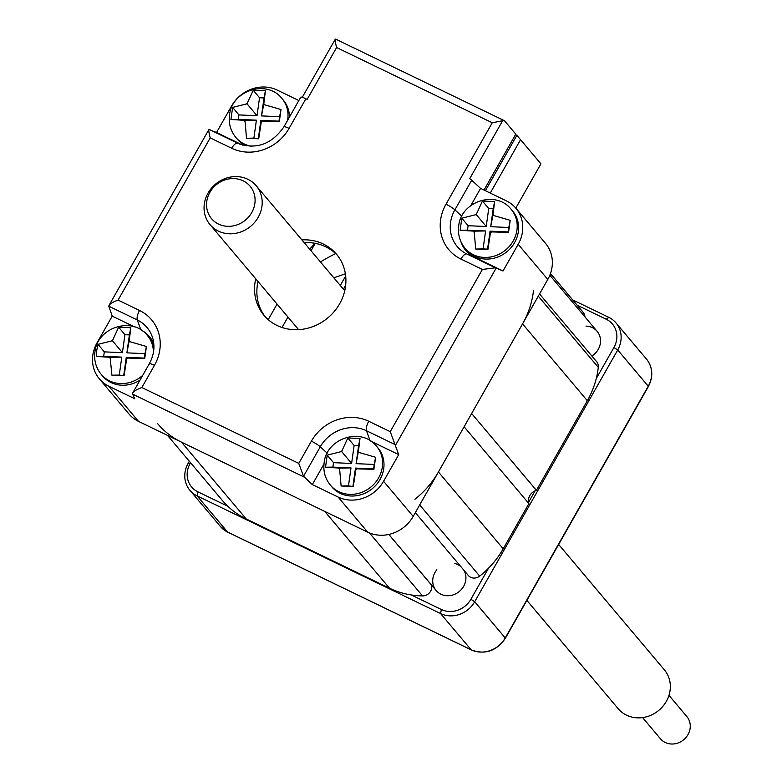 <?xml version="1.0" encoding="UTF-8"?>
<svg xmlns="http://www.w3.org/2000/svg" width="782" height="782" viewBox="0 0 782 782"><rect width="100%" height="100%" fill="white"/><g stroke="black" fill="none" stroke-linecap="round" stroke-linejoin="round"><path stroke-width="1.17" d="M431.508 585.004A18.973 17.243 -40.1 0 0 431.537 585.132A8.622 7.84 139.9 0 1 430.618 591.202A8.622 7.84 139.9 0 1 422.544 595.913A86.225 78.396 139.9 0 1 389.524 588.23L324.735 511.399L181.492 442.153L246.271 518.984A86.225 78.396 139.9 0 1 222.42 500.519L167.504 435.388M550.479 273.553L581.632 310.513A86.225 78.396 139.9 0 1 583.431 312.722A8.622 7.84 139.9 0 1 584.956 316.896M539.541 293.973L596.617 361.665A8.622 7.84 139.9 0 1 598.289 367.345A86.225 78.396 139.9 0 1 587.341 400.716L522.552 323.875A86.225 78.396 -40.1 0 0 533.5 290.513M587.341 400.716L536.423 490.353L471.634 413.512L522.552 323.875M536.423 490.353A10.352 9.404 -40.1 0 0 528.896 503.598L464.107 426.757L438.428 471.976L503.207 548.808L528.896 503.598M277.053 304.11L268.216 319.652M157.632 423.688A86.225 78.396 -40.1 0 0 181.492 442.153M246.271 518.984L389.524 588.23M503.207 548.808A86.225 78.396 139.9 0 1 479.698 576.099A8.622 7.84 139.9 0 1 468.301 575.464L415.33 512.64M414.919 499.258A86.225 78.396 -40.1 0 0 438.428 471.976M309.75 249.253A86.225 78.396 139.9 0 1 315.058 243.319M345.38 273.798L333.826 277.805M287.962 317.042L282.019 327.502M515.788 208.11L540.929 163.849L520.568 139.704L490.246 193.076L520.568 139.704L516.863 135.315L515.494 134.651M485.387 190.72L516.863 135.315M596.255 378.596L613.919 347.501A22.414 20.381 -40.1 0 0 606.236 319.242L577.145 305.175M572.698 299.907L608.846 317.375A25.865 23.519 139.9 0 1 616.001 322.917A25.865 23.519 139.9 0 1 617.712 349.974L474.694 601.739A25.865 23.519 139.9 0 1 440.589 613.567L197.064 495.847A25.865 23.519 139.9 0 1 189.909 490.304A25.865 23.519 139.9 0 1 188.198 463.247L189.322 461.263M411.264 594.965L441.341 609.501A22.414 20.381 -40.1 0 0 470.901 599.256L488.564 568.152M190.583 462.758L190.134 463.531A22.414 20.381 -40.1 0 0 197.826 491.79L227.904 506.325M454.86 563.529A17.243 15.679 139.9 0 1 460.764 566.53M463.922 570.283A17.243 15.679 139.9 0 1 458.897 591.808A17.243 15.679 139.9 0 1 436.962 591.397A17.243 15.679 139.9 0 1 436.855 569.775M535.093 490.832L528.564 502.327M585.992 326.094A17.243 15.679 139.9 0 1 600.253 337.922A17.243 15.679 139.9 0 1 591.857 356.015M315.224 243.349L311.011 250.748M335.615 253.593A181.072 164.64 -40.1 0 0 320.464 261.95M337.609 255.606A47.428 43.118 -40.1 0 0 304.169 242.635M301.862 239.888A47.428 43.118 139.9 0 1 336.485 254.209A47.428 43.118 139.9 0 1 339.623 303.817A47.428 43.118 139.9 0 1 263.974 315.342A47.428 43.118 139.9 0 1 255.714 278.793M210.221 137.886C208.774 132.363 208.432 129.548 209.185 129.431L237.708 143.223A8.622 3.324 115.8 0 0 231.707 148.267L210.221 137.886L118.062 300.102C112.276 302.243 109.177 304.276 108.776 306.192L112.227 316.123L97.076 342.78A34.486 31.358 -40.1 0 0 99.363 378.869A34.486 31.358 -40.1 0 0 108.903 386.249L134.69 398.712L132.657 394.157L132.793 392.838L149.284 363.806A8.622 1.349 29.6 0 1 154.465 365.321L141.845 387.54L298.753 463.384L311.373 441.175A43.509 39.559 139.9 0 1 368.752 421.273L390.238 431.664L482.386 269.448L460.901 259.057A8.622 3.324 -64.2 0 1 466.903 254.013L495.417 267.796L482.386 269.448M132.559 393.629C132.96 391.714 136.058 389.68 141.845 387.54M495.417 267.796L503.031 270.983L518.183 244.326A34.486 31.358 -40.1 0 0 515.895 208.247L545.513 243.368A34.486 31.358 139.9 0 1 547.791 279.448L413.189 516.403A34.486 31.358 139.9 0 1 367.716 532.171L138.522 421.381A34.486 31.358 139.9 0 1 128.971 413.991L99.363 378.869M515.895 208.247A34.486 31.358 -40.1 0 0 506.355 200.857L480.568 188.394L470.823 205.558M323.973 464.058L312.311 484.576L338.098 497.039A34.486 31.358 -40.1 0 0 383.571 481.272L398.712 454.616L370.795 441.126M298.841 100.546L277.16 90.067A34.486 31.358 -40.1 0 0 231.687 105.834L216.546 132.49L242.567 145.071M216.546 132.49L208.902 129.548L109.011 305.4L108.776 306.192L137.3 319.975A8.622 3.324 -64.2 0 1 139.548 310.483A43.509 39.559 139.9 0 1 154.465 365.321M153.81 343.982A31.045 28.22 -40.1 0 0 141.698 330.395M134.455 326.876L112.227 316.123M398.712 454.616L395.008 444.547L366.494 430.765A35.043 31.867 -40.1 0 0 320.278 446.796L303.533 476.277L312.311 484.576M460.969 241.775A31.045 28.22 -40.1 0 0 474.391 257.131L503.031 270.983M460.901 259.057A43.509 39.559 139.9 0 1 445.984 204.219L492.249 122.774L502.631 120.711L469.718 178.648A8.622 1.349 29.6 0 1 471.712 180.222L454.889 209.84A35.043 31.867 -40.1 0 0 466.903 254.013L474.391 257.131M502.631 120.711A8.622 3.324 115.8 0 1 504.224 120.604A8.622 3.324 115.8 0 1 504.673 120.966L515.788 134.133L484.019 190.055M492.249 122.774L336.602 47.526C334.97 41.153 334.755 38.445 335.957 39.413L335.292 39.198L302.292 97.291M480.568 188.394L471.712 180.222M395.008 444.547L390.238 431.664M303.533 476.277L298.753 463.384M300.738 97.574A8.622 1.349 29.6 0 1 300.718 97.242A8.622 1.349 29.6 0 1 305.899 98.757L289.076 128.375A43.509 39.559 139.9 0 1 231.707 148.267M258.031 281.54A47.428 43.118 -40.1 0 0 265.157 316.69M336.602 47.526L307.16 99.363L305.899 98.757M305.254 242.586A56.91 51.739 -40.1 0 0 304.276 242.762M258.128 281.667A56.91 51.739 -40.1 0 0 257.796 282.595M374.803 463.12L375.595 457.275L359.251 452.534A12.932 11.759 -40.1 0 0 358.41 451.527L360.003 438.507L347.834 437.969L341.959 450.803A12.932 11.759 -40.1 0 0 340.854 451.722L327.218 455.144L325.527 467.225L339.535 468.095L341.118 485.993L353.288 486.531L355.996 468.819L373.904 469.356L374.803 463.12M376.611 446.327L377.999 447.969A30.175 27.438 139.9 0 1 383.718 468.692A30.175 27.438 139.9 0 1 362.34 494.283A30.175 27.438 139.9 0 1 331.851 486.883L330.463 485.231A30.175 27.438 139.9 0 0 360.952 492.64A30.175 27.438 139.9 0 0 382.33 467.05A30.175 27.438 139.9 0 0 376.611 446.327C361.47 426.669 326.27 438.272 324.119 462.846C323.064 471.253 325.185 478.711 330.463 485.231M352.956 486.062L355.468 468.095L373.561 468.897L374.187 464.449L356.084 463.658L358.596 445.691L354.119 445.496L351.607 463.462L333.503 462.661L332.888 467.108L350.991 467.9L348.479 485.866L353.288 486.531M355.468 468.095L355.996 468.819M348.479 485.866L341.118 485.993M350.991 467.9L339.535 468.095M332.888 467.108L325.527 467.225M354.119 445.496L347.834 437.969M341.959 450.803L341.822 451.761L340.854 451.722M351.607 463.462L341.822 451.761M358.596 445.691L360.003 438.507M356.084 463.658L358.41 451.527M374.187 464.449L375.595 457.275M359.251 452.534L358.273 452.485M355.859 469.787A12.932 11.759 -40.1 0 0 356.963 468.858M338.567 468.056A12.932 11.759 -40.1 0 0 339.408 469.063M333.503 462.661L327.218 455.144M145.608 352.33L146.4 346.475L130.056 341.734A12.932 11.759 -40.1 0 0 129.216 340.727L130.809 327.717L118.629 327.179L112.764 340.004A12.932 11.759 -40.1 0 0 111.66 340.923L98.024 344.354L96.782 350.18L96.333 356.436L109.372 357.257A12.932 11.759 -40.1 0 0 110.213 358.264L111.914 375.194L124.094 375.731L126.801 358.029L144.709 358.567L145.608 352.33M153.409 352.516A30.175 27.438 139.9 0 0 147.417 335.537L148.805 337.179A30.175 27.438 139.9 0 1 153.927 347.12M140.017 380.12A30.175 27.438 139.9 0 1 102.657 376.083L101.269 374.441A30.175 27.438 139.9 0 0 142.725 375.36M123.751 375.272L126.264 357.306L144.367 358.097L144.993 353.66L126.889 352.858L129.401 334.901L124.924 334.696L122.412 352.662L104.309 351.871L103.693 356.309L121.787 357.11L119.275 375.077L124.094 375.731M126.264 357.306L126.801 358.029M119.275 375.077L111.914 375.194M121.787 357.11L110.34 357.306L110.213 358.264M124.924 334.696L118.629 327.179M112.764 340.004L112.628 340.972L111.66 340.923M122.412 352.662L112.628 340.972M129.401 334.901L130.809 327.717M126.889 352.858L129.216 340.727M144.993 353.66L146.4 346.475M130.056 341.734L129.079 341.695M126.664 358.987A12.932 11.759 -40.1 0 0 127.769 358.068M104.309 351.871L98.024 344.354M103.693 356.309L96.333 356.436M109.372 357.257L110.34 357.306M280.21 115.384L281.002 109.529L264.658 104.788A12.932 11.759 -40.1 0 0 263.827 103.781L265.421 90.771L253.241 90.233L247.366 103.058A12.932 11.759 -40.1 0 0 246.262 103.977L232.625 107.398L230.934 119.49L244.952 120.35L246.525 138.248L258.705 138.785L261.403 121.073L279.311 121.621L280.21 115.384M287.571 120.379A30.175 27.438 139.9 0 0 287.747 119.304A30.175 27.438 139.9 0 0 282.019 98.581L283.407 100.233A30.175 27.438 139.9 0 1 289.408 117.153M246.193 145.872A30.175 27.438 139.9 0 1 237.259 139.137L235.871 137.485A30.175 27.438 139.9 0 0 251.599 146.273M258.363 138.326L260.875 120.36L278.978 121.151L279.594 116.714L261.491 115.912L264.003 97.946L259.536 97.75L257.014 115.716L238.921 114.925L238.295 119.363L256.398 120.164L253.886 138.121L258.705 138.785M260.875 120.36L261.403 121.073M253.886 138.121L246.525 138.248M256.398 120.164L244.952 120.35M238.295 119.363L230.934 119.49M238.921 114.925L232.625 107.398M257.014 115.716L247.229 104.016L246.262 103.977M259.536 97.75L253.241 90.233M247.366 103.058L247.229 104.016M279.594 116.714L281.002 109.529M264.658 104.788L263.69 104.749L263.827 103.781M261.491 115.912L263.69 104.749M261.266 122.041A12.932 11.759 -40.1 0 0 262.371 121.122M243.974 120.311A12.932 11.759 -40.1 0 0 244.815 121.318M264.003 97.946L265.421 90.771M509.405 226.174L510.196 220.319L493.853 215.578A12.932 11.759 -40.1 0 0 493.022 214.571L494.615 201.56L482.435 201.023L476.561 213.848A12.932 11.759 -40.1 0 0 475.456 214.767L461.82 218.198L460.129 230.279L474.146 231.149L475.72 249.038L487.9 249.575L490.597 231.873L508.515 232.41L509.405 226.174M511.213 209.38L512.601 211.023A30.175 27.438 139.9 0 1 518.329 231.746A30.175 27.438 139.9 0 1 496.951 257.337A30.175 27.438 139.9 0 1 466.453 249.927L465.065 248.285A30.175 27.438 139.9 0 0 495.563 255.685A30.175 27.438 139.9 0 0 516.941 230.094A30.175 27.438 139.9 0 0 511.213 209.38C496.071 189.723 460.872 201.326 458.721 225.9C457.675 234.297 459.787 241.765 465.065 248.285M467.489 230.152L485.593 230.954L483.081 248.92L487.557 249.116L490.07 231.149L508.173 231.941L508.789 227.503L490.695 226.702L493.207 208.745L488.73 208.54L486.218 226.506L468.115 225.715L467.489 230.152L460.129 230.279M485.593 230.954L474.146 231.149M468.115 225.715L461.82 218.198M486.218 226.506L476.433 214.815L475.456 214.767M508.789 227.503L510.196 220.319M493.853 215.578L492.885 215.539L493.022 214.571M490.695 226.702L492.885 215.539M493.207 208.745L494.615 201.56M488.73 208.54L482.435 201.023M476.561 213.848L476.433 214.815M483.081 248.92L475.72 249.038M490.07 231.149L490.597 231.873M490.461 232.831A12.932 11.759 -40.1 0 0 491.575 231.912M473.178 231.101A12.932 11.759 -40.1 0 0 474.009 232.107M237.513 224.698A25.2 22.913 -40.1 0 0 254.15 193.74A25.2 22.913 -40.1 0 0 224.121 180.202A25.2 22.913 -40.1 0 0 207.484 211.16A25.2 22.913 -40.1 0 0 237.513 224.698M225.108 178.55A30.175 27.438 139.9 0 1 256.203 185.745A30.175 27.438 139.9 0 1 241.149 231.834A30.175 27.438 139.9 0 1 210.055 224.649A30.175 27.438 139.9 0 1 225.108 178.55M558.661 544.467L664.338 669.812A30.175 27.438 139.9 0 1 649.285 715.901A30.175 27.438 139.9 0 1 618.2 708.717L526.882 600.41M642.599 717.593L660.477 738.794A17.243 15.679 -40.1 0 0 678.238 742.9A17.243 15.679 -40.1 0 0 686.84 716.556L668.972 695.364M422.544 595.913L369.456 532.943M550.45 273.612L583.431 312.722M598.289 367.345L538.29 296.192M388.801 534.438L431.537 585.132M419.699 504.937L479.698 576.099M608.846 317.375L606.236 319.242M470.901 599.256L474.694 601.739L505.231 637.956L648.249 386.2L617.712 349.974L613.919 347.501M197.826 491.79L197.064 495.847L227.611 532.073L471.126 649.783L440.589 613.567L441.341 609.501M190.134 463.531L188.198 463.247M345.673 276.026L340.297 285.489M648.043 386.572A3.451 0.538 -150.4 0 0 648.386 386.523A3.451 0.538 -150.4 0 0 648.249 386.2A25.865 23.519 -40.1 0 0 646.538 359.143L616.001 322.917M471.126 649.783A25.865 23.519 -40.1 0 0 505.231 637.956A3.451 0.538 -150.4 0 1 505.368 638.278C496.414 651.103 485.065 654.984 471.311 649.93A3.451 1.329 -64.2 0 1 471.126 649.783M220.446 526.53A25.865 23.519 -40.1 0 0 227.611 532.073A3.451 1.329 -64.2 0 0 227.787 532.21L220.446 526.53L189.909 490.304M228.012 532.268A3.451 1.329 -64.2 0 1 227.787 532.21L471.311 649.93M343.406 289.174L345.664 285.186M505.025 638.327A3.451 0.538 -150.4 0 0 505.368 638.278L648.386 386.523C653.469 376.504 652.853 367.374 646.538 359.143M149.313 364.148A8.622 1.349 29.6 0 1 149.284 363.806C153.634 355.83 154.924 347.882 153.174 339.965A35.043 31.867 -40.1 0 0 137.3 319.975L140.819 329.818M108.903 386.249L138.522 421.381M547.791 279.448L518.183 244.326M383.571 481.272L413.189 516.403M367.716 532.171L338.098 497.039M304.159 477.059L132.657 394.157M311.373 441.175A8.622 1.349 -150.4 0 1 320.278 446.796L327.199 453.169M368.752 421.273A8.622 3.324 -64.2 0 0 366.494 430.765L370.013 440.608M496.15 268.109L395.428 445.417M445.984 204.219A8.622 1.349 29.6 0 1 454.889 209.84L461.81 216.223M118.062 300.102L139.548 310.483M289.076 128.375A8.622 1.349 -150.4 0 0 283.895 126.86C271.98 143.878 257.102 149.567 239.263 143.917A35.043 31.867 -40.1 0 1 237.708 143.223L240.797 144.514M504.224 120.604L335.615 39.1M283.895 126.86L300.718 97.242M436.141 590.498L388.859 534.429M147.417 335.537C132.266 315.879 97.076 327.482 94.925 352.056C93.869 360.453 95.981 367.921 101.269 374.441M282.019 98.581C266.877 78.923 231.677 90.526 229.527 115.11C228.471 123.507 230.592 130.965 235.871 137.485M597.116 331.324L549.834 275.244M256.203 185.745L344.735 290.748M210.055 224.649L298.597 329.652"/></g></svg>
